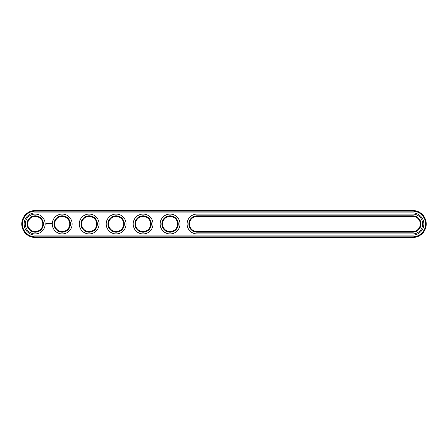 <?xml version="1.0" encoding="UTF-8"?>
<svg xmlns="http://www.w3.org/2000/svg" width="448" height="448" viewBox="0 0 448 448"><rect width="100%" height="100%" fill="white"/><g stroke="black" fill="none" stroke-linecap="round" stroke-linejoin="round"><path stroke-width="0.67" d="M412.765 237.485A13.485 13.485 0 0 0 426.25 224A13.485 13.485 0 0 0 412.765 210.515L35.235 210.515A13.485 13.485 0 0 0 21.75 224A13.485 13.485 0 0 0 35.235 237.485L412.765 237.485L412.765 236.835A12.835 12.835 0 0 0 425.6 224A12.835 12.835 0 0 0 412.765 211.165L35.235 211.165A12.835 12.835 0 0 0 22.4 224A12.835 12.835 0 0 0 35.235 236.835L412.765 236.835M412.765 235.11A11.11 11.11 0 0 0 423.875 224A11.11 11.11 0 0 0 412.765 212.89L35.235 212.89A11.11 11.11 0 0 0 24.125 224A11.11 11.11 0 0 0 35.235 235.11L412.765 235.11M197.036 216.451A7.549 7.549 0 0 0 189.482 224A7.549 7.549 0 0 0 197.036 231.549L412.765 231.549A7.549 7.549 0 0 0 420.314 224A7.549 7.549 0 0 0 412.765 216.451L197.036 216.451L197.036 215.802A8.198 8.198 0 0 0 188.838 224A8.198 8.198 0 0 0 197.036 232.198L412.765 232.198A8.198 8.198 0 0 0 420.963 224A8.198 8.198 0 0 0 412.765 215.802L197.036 215.802M81.62 224A7.549 7.549 0 0 0 92.943 230.541A7.549 7.549 0 0 0 92.943 217.459A7.549 7.549 0 0 0 81.62 224M54.65 224A7.549 7.549 0 0 0 65.979 230.541A7.549 7.549 0 0 0 65.979 217.459A7.549 7.549 0 0 0 54.65 224M162.518 224A7.549 7.549 0 0 0 173.841 230.541A7.549 7.549 0 0 0 173.841 217.459A7.549 7.549 0 0 0 162.518 224M27.686 224A7.549 7.549 0 0 0 39.01 230.541A7.549 7.549 0 0 0 39.01 217.459A7.549 7.549 0 0 0 27.686 224M108.584 224A7.549 7.549 0 0 0 119.913 230.541A7.549 7.549 0 0 0 119.913 217.459A7.549 7.549 0 0 0 108.584 224M135.548 224A7.549 7.549 0 0 0 146.877 230.541A7.549 7.549 0 0 0 146.877 217.459A7.549 7.549 0 0 0 135.548 224M80.97 224A8.198 8.198 0 0 0 93.268 231.101A8.198 8.198 0 0 0 93.268 216.899A8.198 8.198 0 0 0 80.97 224M54.006 224A8.198 8.198 0 0 0 66.298 231.101A8.198 8.198 0 0 0 66.298 216.899A8.198 8.198 0 0 0 54.006 224M161.868 224A8.198 8.198 0 0 0 174.166 231.101A8.198 8.198 0 0 0 174.166 216.899A8.198 8.198 0 0 0 161.868 224M27.037 224A8.198 8.198 0 0 0 39.334 231.101A8.198 8.198 0 0 0 39.334 216.899A8.198 8.198 0 0 0 27.037 224M107.934 224A8.198 8.198 0 0 0 120.232 231.101A8.198 8.198 0 0 0 120.232 216.899A8.198 8.198 0 0 0 107.934 224M134.904 224A8.198 8.198 0 0 0 147.202 231.101A8.198 8.198 0 0 0 147.202 216.899A8.198 8.198 0 0 0 134.904 224M46.217 223.07L45.909 223.765L46.598 224.073L46.906 223.384L46.217 223.07M47.197 223.356L47.566 223.664L47.225 223.798L47.634 223.787L47.258 223.485L47.606 223.345L47.197 223.356M47.723 223.345L47.919 223.866L48.149 223.311L47.723 223.345M48.266 223.278L48.233 223.838L48.591 223.866L48.3 223.345L48.63 223.311L48.266 223.278M49.218 223.294L49.011 223.642L48.748 223.311L48.782 223.866L48.81 223.429L49.28 223.832L49.218 223.294M49.778 223.278L49.414 223.311L49.448 223.866L49.778 223.278M49.946 223.278L49.946 223.866L49.946 223.278M51.458 223.541L51.649 223.961L51.458 223.541M51.167 223.541L51.167 223.866L51.167 223.541M50.478 223.278L50.12 223.311L50.154 223.866L50.512 223.838L50.187 223.804L50.478 223.278M412.765 233.923A9.923 9.923 0 0 0 422.688 224A9.923 9.923 0 0 0 412.765 214.077L197.036 214.077A9.923 9.923 0 0 0 187.113 224A9.923 9.923 0 0 0 197.036 233.923L412.765 233.923M79.246 224A9.923 9.923 0 0 0 94.13 232.596A9.923 9.923 0 0 0 94.13 215.404A9.923 9.923 0 0 0 79.246 224M52.276 224A9.923 9.923 0 0 0 67.166 232.596A9.923 9.923 0 0 0 67.166 215.404A9.923 9.923 0 0 0 52.276 224M160.143 224A9.923 9.923 0 0 0 175.028 232.596A9.923 9.923 0 0 0 175.028 215.404A9.923 9.923 0 0 0 160.143 224M25.312 224A9.923 9.923 0 0 0 40.197 232.596A9.923 9.923 0 0 0 40.197 215.404A9.923 9.923 0 0 0 25.312 224M106.21 224A9.923 9.923 0 0 0 121.094 232.596A9.923 9.923 0 0 0 121.094 215.404A9.923 9.923 0 0 0 106.21 224M133.179 224A9.923 9.923 0 0 0 148.064 232.596A9.923 9.923 0 0 0 148.064 215.404A9.923 9.923 0 0 0 133.179 224M46.407 223.306L46.407 223.838L46.407 223.306M412.765 210.515L412.765 211.165M35.235 237.485L35.235 236.835M35.235 210.515L35.235 211.165M197.036 231.549L197.036 232.198M412.765 216.451L412.765 215.802M412.765 231.549L412.765 232.198"/></g></svg>
